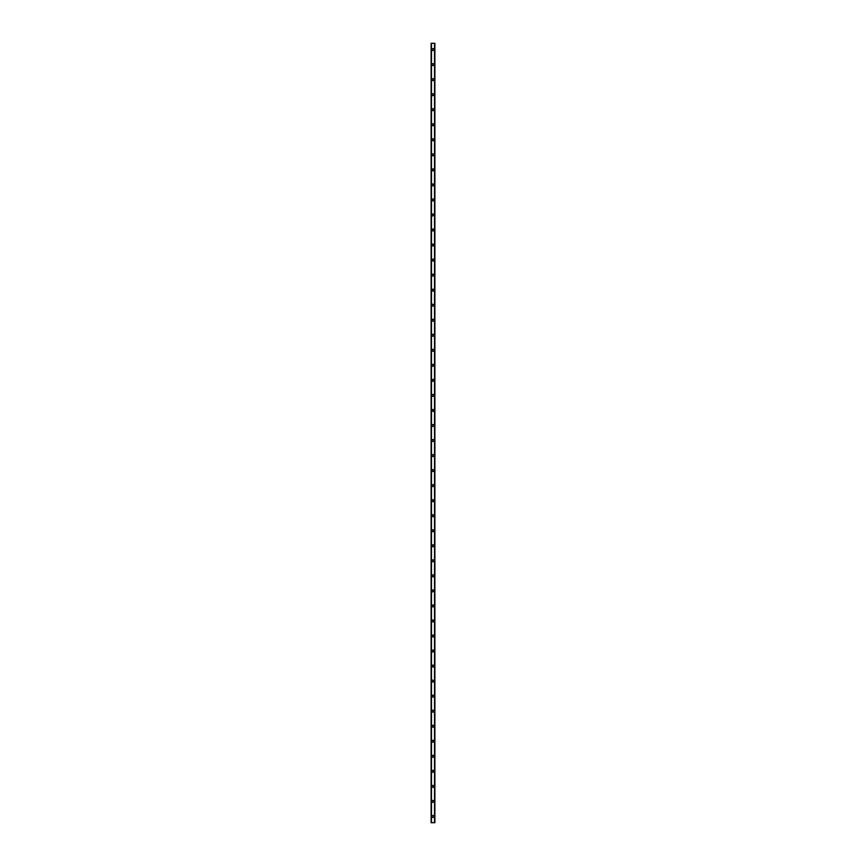 <?xml version="1.0" encoding="UTF-8"?>
<svg xmlns="http://www.w3.org/2000/svg" width="866" height="866" viewBox="0 0 866 866"><rect width="100%" height="100%" fill="white"/><g stroke="black" fill="none" stroke-linecap="round" stroke-linejoin="round"><path stroke-width="1.3" d="M432.058 816.432A0.942 0.942 0 0 1 433 815.491A0.942 0.942 0 0 1 433.942 816.432A0.942 0.942 0 0 1 433 817.374A0.942 0.942 0 0 1 432.058 816.432M432.058 801.396A0.942 0.942 0 0 1 433 800.455A0.942 0.942 0 0 1 433.942 801.396A0.942 0.942 0 0 1 433 802.338A0.942 0.942 0 0 1 432.058 801.396M432.058 786.36A0.942 0.942 0 0 1 433 785.419A0.942 0.942 0 0 1 433.942 786.36A0.942 0.942 0 0 1 433 787.302A0.942 0.942 0 0 1 432.058 786.36M432.058 771.325A0.942 0.942 0 0 1 433 770.383A0.942 0.942 0 0 1 433.942 771.325A0.942 0.942 0 0 1 433 772.266A0.942 0.942 0 0 1 432.058 771.325M432.058 756.289A0.942 0.942 0 0 1 433 755.347A0.942 0.942 0 0 1 433.942 756.289A0.942 0.942 0 0 1 433 757.23A0.942 0.942 0 0 1 432.058 756.289M432.058 741.253A0.942 0.942 0 0 1 433 740.311A0.942 0.942 0 0 1 433.942 741.253A0.942 0.942 0 0 1 433 742.194A0.942 0.942 0 0 1 432.058 741.253M432.058 726.217A0.942 0.942 0 0 1 433 725.275A0.942 0.942 0 0 1 433.942 726.217A0.942 0.942 0 0 1 433 727.159A0.942 0.942 0 0 1 432.058 726.217M432.058 711.181A0.942 0.942 0 0 1 433 710.239A0.942 0.942 0 0 1 433.942 711.181A0.942 0.942 0 0 1 433 712.123A0.942 0.942 0 0 1 432.058 711.181M432.058 696.145A0.942 0.942 0 0 1 433 695.203A0.942 0.942 0 0 1 433.942 696.145A0.942 0.942 0 0 1 433 697.076A0.942 0.942 0 0 1 432.058 696.145M432.058 681.109A0.942 0.942 0 0 1 433 680.167A0.942 0.942 0 0 1 433.942 681.109A0.942 0.942 0 0 1 433 682.04A0.942 0.942 0 0 1 432.058 681.109M432.058 666.073A0.942 0.942 0 0 1 433 665.131A0.942 0.942 0 0 1 433.942 666.073A0.942 0.942 0 0 1 433 667.004A0.942 0.942 0 0 1 432.058 666.073M432.058 651.026A0.942 0.942 0 0 1 433 650.095A0.942 0.942 0 0 1 433.942 651.026A0.942 0.942 0 0 1 433 651.968A0.942 0.942 0 0 1 432.058 651.026M432.058 635.99A0.942 0.942 0 0 1 433 635.059A0.942 0.942 0 0 1 433.942 635.99A0.942 0.942 0 0 1 433 636.932A0.942 0.942 0 0 1 432.058 635.99M432.058 620.954A0.942 0.942 0 0 1 433 620.024A0.942 0.942 0 0 1 433.942 620.954A0.942 0.942 0 0 1 433 621.896A0.942 0.942 0 0 1 432.058 620.954M432.058 605.919A0.942 0.942 0 0 1 433 604.977A0.942 0.942 0 0 1 433.942 605.919A0.942 0.942 0 0 1 433 606.86A0.942 0.942 0 0 1 432.058 605.919M432.058 590.883A0.942 0.942 0 0 1 433 589.941A0.942 0.942 0 0 1 433.942 590.883A0.942 0.942 0 0 1 433 591.824A0.942 0.942 0 0 1 432.058 590.883M432.058 575.847A0.942 0.942 0 0 1 433 574.905A0.942 0.942 0 0 1 433.942 575.847A0.942 0.942 0 0 1 433 576.788A0.942 0.942 0 0 1 432.058 575.847M432.058 560.811A0.942 0.942 0 0 1 433 559.869A0.942 0.942 0 0 1 433.942 560.811A0.942 0.942 0 0 1 433 561.753A0.942 0.942 0 0 1 432.058 560.811M432.058 545.775A0.942 0.942 0 0 1 433 544.833A0.942 0.942 0 0 1 433.942 545.775A0.942 0.942 0 0 1 433 546.717A0.942 0.942 0 0 1 432.058 545.775M432.058 530.739A0.942 0.942 0 0 1 433 529.797A0.942 0.942 0 0 1 433.942 530.739A0.942 0.942 0 0 1 433 531.681A0.942 0.942 0 0 1 432.058 530.739M432.058 515.703A0.942 0.942 0 0 1 433 514.761A0.942 0.942 0 0 1 433.942 515.703A0.942 0.942 0 0 1 433 516.645A0.942 0.942 0 0 1 432.058 515.703M432.058 500.667A0.942 0.942 0 0 1 433 499.725A0.942 0.942 0 0 1 433.942 500.667A0.942 0.942 0 0 1 433 501.609A0.942 0.942 0 0 1 432.058 500.667M432.058 485.631A0.942 0.942 0 0 1 433 484.689A0.942 0.942 0 0 1 433.942 485.631A0.942 0.942 0 0 1 433 486.573A0.942 0.942 0 0 1 432.058 485.631M432.058 470.595A0.942 0.942 0 0 1 433 469.653A0.942 0.942 0 0 1 433.942 470.595A0.942 0.942 0 0 1 433 471.526A0.942 0.942 0 0 1 432.058 470.595M432.058 455.559A0.942 0.942 0 0 1 433 454.618A0.942 0.942 0 0 1 433.942 455.559A0.942 0.942 0 0 1 433 456.49A0.942 0.942 0 0 1 432.058 455.559M432.058 440.523A0.942 0.942 0 0 1 433 439.582A0.942 0.942 0 0 1 433.942 440.523A0.942 0.942 0 0 1 433 441.454A0.942 0.942 0 0 1 432.058 440.523M432.058 425.477A0.942 0.942 0 0 1 433 424.546A0.942 0.942 0 0 1 433.942 425.477A0.942 0.942 0 0 1 433 426.418A0.942 0.942 0 0 1 432.058 425.477M432.058 410.441A0.942 0.942 0 0 1 433 409.51A0.942 0.942 0 0 1 433.942 410.441A0.942 0.942 0 0 1 433 411.382A0.942 0.942 0 0 1 432.058 410.441M432.058 395.405A0.942 0.942 0 0 1 433 394.474A0.942 0.942 0 0 1 433.942 395.405A0.942 0.942 0 0 1 433 396.347A0.942 0.942 0 0 1 432.058 395.405M432.058 380.369A0.942 0.942 0 0 1 433 379.427A0.942 0.942 0 0 1 433.942 380.369A0.942 0.942 0 0 1 433 381.311A0.942 0.942 0 0 1 432.058 380.369M432.058 365.333A0.942 0.942 0 0 1 433 364.391A0.942 0.942 0 0 1 433.942 365.333A0.942 0.942 0 0 1 433 366.275A0.942 0.942 0 0 1 432.058 365.333M432.058 350.297A0.942 0.942 0 0 1 433 349.355A0.942 0.942 0 0 1 433.942 350.297A0.942 0.942 0 0 1 433 351.239A0.942 0.942 0 0 1 432.058 350.297M432.058 335.261A0.942 0.942 0 0 1 433 334.319A0.942 0.942 0 0 1 433.942 335.261A0.942 0.942 0 0 1 433 336.203A0.942 0.942 0 0 1 432.058 335.261M432.058 320.225A0.942 0.942 0 0 1 433 319.283A0.942 0.942 0 0 1 433.942 320.225A0.942 0.942 0 0 1 433 321.167A0.942 0.942 0 0 1 432.058 320.225M432.058 305.189A0.942 0.942 0 0 1 433 304.247A0.942 0.942 0 0 1 433.942 305.189A0.942 0.942 0 0 1 433 306.131A0.942 0.942 0 0 1 432.058 305.189M432.058 290.153A0.942 0.942 0 0 1 433 289.212A0.942 0.942 0 0 1 433.942 290.153A0.942 0.942 0 0 1 433 291.095A0.942 0.942 0 0 1 432.058 290.153M432.058 275.117A0.942 0.942 0 0 1 433 274.176A0.942 0.942 0 0 1 433.942 275.117A0.942 0.942 0 0 1 433 276.059A0.942 0.942 0 0 1 432.058 275.117M432.058 260.081A0.942 0.942 0 0 1 433 259.14A0.942 0.942 0 0 1 433.942 260.081A0.942 0.942 0 0 1 433 261.023A0.942 0.942 0 0 1 432.058 260.081M432.058 245.046A0.942 0.942 0 0 1 433 244.104A0.942 0.942 0 0 1 433.942 245.046A0.942 0.942 0 0 1 433 245.976A0.942 0.942 0 0 1 432.058 245.046M432.058 230.01A0.942 0.942 0 0 1 433 229.068A0.942 0.942 0 0 1 433.942 230.01A0.942 0.942 0 0 1 433 230.941A0.942 0.942 0 0 1 432.058 230.01M432.058 214.974A0.942 0.942 0 0 1 433 214.032A0.942 0.942 0 0 1 433.942 214.974A0.942 0.942 0 0 1 433 215.905A0.942 0.942 0 0 1 432.058 214.974M432.058 199.927A0.942 0.942 0 0 1 433 198.996A0.942 0.942 0 0 1 433.942 199.927A0.942 0.942 0 0 1 433 200.869A0.942 0.942 0 0 1 432.058 199.927M432.058 184.891A0.942 0.942 0 0 1 433 183.96A0.942 0.942 0 0 1 433.942 184.891A0.942 0.942 0 0 1 433 185.833A0.942 0.942 0 0 1 432.058 184.891M432.058 169.855A0.942 0.942 0 0 1 433 168.924A0.942 0.942 0 0 1 433.942 169.855A0.942 0.942 0 0 1 433 170.797A0.942 0.942 0 0 1 432.058 169.855M432.058 154.819A0.942 0.942 0 0 1 433 153.877A0.942 0.942 0 0 1 433.942 154.819A0.942 0.942 0 0 1 433 155.761A0.942 0.942 0 0 1 432.058 154.819M432.058 139.783A0.942 0.942 0 0 1 433 138.841A0.942 0.942 0 0 1 433.942 139.783A0.942 0.942 0 0 1 433 140.725A0.942 0.942 0 0 1 432.058 139.783M432.058 124.747A0.942 0.942 0 0 1 433 123.806A0.942 0.942 0 0 1 433.942 124.747A0.942 0.942 0 0 1 433 125.689A0.942 0.942 0 0 1 432.058 124.747M432.058 109.711A0.942 0.942 0 0 1 433 108.77A0.942 0.942 0 0 1 433.942 109.711A0.942 0.942 0 0 1 433 110.653A0.942 0.942 0 0 1 432.058 109.711M432.058 94.675A0.942 0.942 0 0 1 433 93.734A0.942 0.942 0 0 1 433.942 94.675A0.942 0.942 0 0 1 433 95.617A0.942 0.942 0 0 1 432.058 94.675M432.058 79.64A0.942 0.942 0 0 1 433 78.698A0.942 0.942 0 0 1 433.942 79.64A0.942 0.942 0 0 1 433 80.581A0.942 0.942 0 0 1 432.058 79.64M432.058 64.604A0.942 0.942 0 0 1 433 63.662A0.942 0.942 0 0 1 433.942 64.604A0.942 0.942 0 0 1 433 65.545A0.942 0.942 0 0 1 432.058 64.604M432.058 49.568A0.942 0.942 0 0 1 433 48.626A0.942 0.942 0 0 1 433.942 49.568A0.942 0.942 0 0 1 433 50.509A0.942 0.942 0 0 1 432.058 49.568M434.819 43.3L431.116 43.3L431.116 822.7L434.884 822.7L434.884 43.3L434.819 822.7M434.526 822.7L434.526 43.3L434.537 822.7M431.463 822.7L431.474 43.3L431.463 822.7M431.116 43.3L431.116 822.7L431.116 43.3M434.884 43.3L434.884 822.7L434.884 43.3M431.181 43.3L431.181 822.7M431.441 43.3L431.441 822.7M434.559 43.3L434.559 822.7"/></g></svg>

